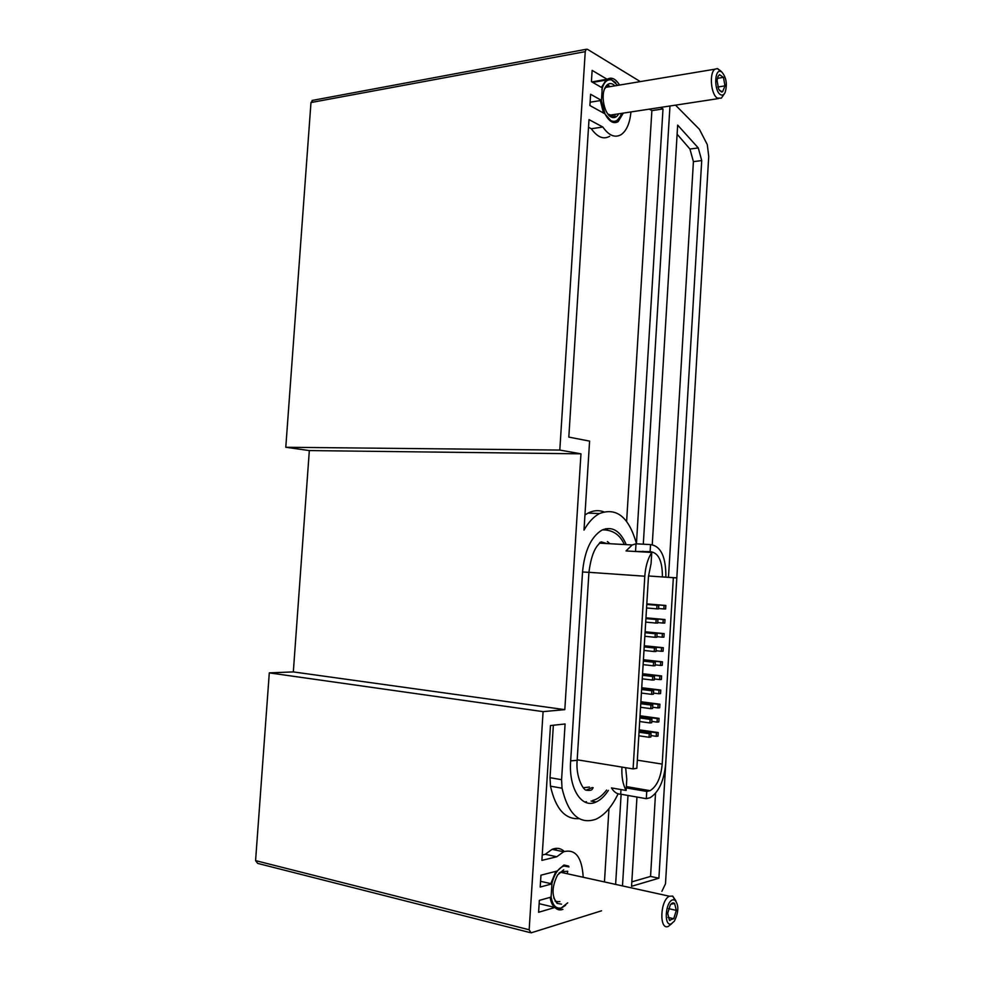 <?xml version="1.0" encoding="UTF-8"?>
<svg xmlns="http://www.w3.org/2000/svg" width="982" height="982" viewBox="0 0 982 982"><rect width="100%" height="100%" fill="white"/><g stroke="black" fill="none" stroke-linecap="round" stroke-linejoin="round"><path stroke-width="1.47" d="M717.388 78.339L723.452 77.357L724.986 85.876L723.452 77.357L719.499 74.669L718.038 76.363L717.081 80.573L718.652 89.153L721.426 91.94L722.605 91.768L724.986 85.876L722.605 91.768L719.487 90.528M717.817 87.005L724.986 85.876M721.721 71.895L720.481 71.355C714.245 69.575 714.159 91.154 720.383 94.579C722.249 95.684 723.808 95.021 725.084 92.59C727.49 84.28 726.361 77.382 721.721 71.895M720.96 71.134L717.498 68.568L715.006 69.17C709.029 72.643 710.858 94.616 717.388 98.114L721.34 98.151L724.569 93.486M717.94 76.559L719.499 74.669L723.452 77.357M612.167 122.075L616.475 121.24L620.207 116.539M615.702 82.709L611.037 79.382L606.103 80.107L601.426 87.41M605.17 114.182L610.792 120.541C614.842 122.48 618.108 120.872 620.599 115.741L621.471 113.396M617.739 85.36L611.651 79.996C607.011 79.002 603.746 82.243 601.843 89.718M600.333 100.581L603.5 113.04M601.303 100.422L605.01 113.875M614.928 85.827L613.063 84.329C609.65 82.549 606.888 83.887 604.777 88.331C600.788 96.727 604.581 113.887 611.013 116.932L612.13 117.41C614.757 118.122 616.942 116.932 618.672 113.814M610.829 86.502L606.434 86.441M604.482 89.055L608.239 84.464L609.086 85.999M607.858 114.01L615.039 116.772L614.941 114.391M670.841 904.25L674.622 903.489L676.316 910.375L674.622 903.489C673.284 902.397 671.848 902.875 670.313 904.913L667.686 913.309L669.405 920.22L673.726 918.71L676.316 910.375L673.726 918.71L669.405 920.22M668.558 908.62L676.316 910.375M667.969 917.397L673.726 918.71M672.731 899.843C665.207 901.697 663.685 927.118 671.307 923.829L674.376 921.128C678.832 911.897 678.967 904.839 674.781 899.954L672.731 899.843M675.923 900.875L672.707 896.1L669.405 896.235C660.113 900.113 658.983 930.555 668.288 926.443L671.725 923.645M555.272 907.761L560.661 908.546L565.583 905.294M551.798 883.861C554.364 873.906 558.414 867.965 563.938 866.001L568.971 866.91L568.59 866.099L564.073 865.019M551.012 896.259C552.387 905.134 555.824 909.037 561.299 907.957L567.706 902.851M555.886 871.341L550.828 883.64M550.129 897.352C550.853 902.077 552.412 905.429 554.793 907.405M563.705 869.794L557.592 874.974C551.712 886.856 551.54 896.333 557.101 903.391L561.544 904.164M563.729 871.488L559.065 873.01M553.787 897.941L557.101 903.391M555.076 901.046L557.715 901.672L556.745 902.581M557.715 901.672L559.9 901.574M563.95 871.55L567.731 871.23L567.338 873.342M586.168 790.105L592.281 787.552M655.534 793.296L650.55 876.423L658.897 878.203L631.561 886.292L636.962 797.04M650.55 876.423L631.819 881.873M652.257 544.617L677.666 125.107L698.276 147.938L701.725 160.582L658.897 878.203M675.518 105.148L699.393 129.28L707.298 144.624L708.734 156.396L665.489 883.849L661.905 891.3M529.875 932.544L257.689 863.399L255.578 860.625L269.301 672.879L293.323 671.909L309.33 450.578L285.787 447.264L559.801 450.063L585.247 51.641L586.217 49.284L587.432 49.296L640.301 81.604M285.787 447.264L310.975 102.545L312.939 100.299M309.33 450.578L580.963 453.831L559.801 450.063M293.323 671.909L564.81 709.642L580.963 453.831M269.301 672.879L543.095 711.631L564.81 709.642M601.549 910.793L531.066 932.851L529.163 929.77L543.095 711.631M669.969 105.995L643.296 544.188M642.866 551.258L642.817 551.921M628.001 795.457L622.514 885.482M591.913 81.911L607.404 79.174C611.639 76.829 615.689 78.793 619.544 85.053M623.275 113.114L618.108 121.694C613.419 124.162 609.061 121.559 605.022 113.887L589.9 105.528L590.612 94.272L601.463 100.397L602.248 87.889L591.422 81.629L592.134 70.385L607.207 79.309M590.108 102.214L601.463 100.397M608.398 790.387C604.691 796.083 600.603 799.949 596.148 801.975C581.884 809.143 568.541 788.706 570.64 761.16L582.535 571.99C584.56 550.865 591.004 536.909 601.88 530.12C612.081 525.8 620.207 530.636 626.258 544.642M564.331 851.468C560.771 848.19 556.684 847.491 552.08 849.344L545.243 854.303L556.794 856.758L563.607 851.762C575.354 848.693 581.884 857.053 583.185 876.828M556.794 856.758L541.892 860.379L550.472 725.538L565.092 723.979L561.581 779.696L562.035 788.227C568.271 814.459 579.564 824.794 595.902 819.234C604.556 815.17 611.958 806.701 618.108 793.812M621.127 794.254L615.653 883.972M562.907 909.332C559.9 910.523 557.26 909.897 554.977 907.454L538.602 912.278L539.351 900.396L551.098 897.082L551.933 883.886L540.198 887.053L540.959 875.183L557.285 870.985L563.693 865.167M660.481 107.443L662.997 108.941L636.446 543.549C628.897 517.084 616.561 507.08 599.462 513.561C593.693 516.642 588.537 522.166 583.995 530.12L589.593 441.114L568.811 437.1L589.004 119.608L602.85 127.034C608.889 135.602 614.965 138.143 621.103 134.657C626.59 130.79 629.867 123.216 630.935 111.948M649.335 109.137L651.876 110.622L662.997 108.941M651.876 110.622L626.626 521.417M584.953 514.985L588.046 513.095C593.386 510.37 598.639 509.94 603.795 511.818M588.513 127.267L591.311 128.74L602.85 127.034M609.687 136.289C603.513 139.763 597.387 137.247 591.311 128.74M539.143 903.673L554.977 907.454M540.566 881.308L551.933 883.886M608.963 808.652L604.482 881.517M545.243 854.303L542.236 855.015M553.357 725.232L550.018 777.683L561.581 779.696M579.098 818.632C565.129 819.626 555.591 808.8 550.485 786.165L550.018 777.683M605.796 528.684L607.465 529.323M586.45 801.742L584.756 801.999M609.92 543.733L607.379 541.548M601.094 541.843L606.925 543.562M589.47 787.061L583.296 787.724M633.636 551.393L650.109 551.675C658.37 552.424 662.457 560.845 662.408 576.937L665.87 577.121C666.005 556.904 660.886 546.053 650.538 544.593L636.005 543.795L632.199 544.961L626.025 550.939L651.753 552.449C647.813 558.672 645.493 566.602 644.806 576.225L633.095 768.906L621.937 767.089C621.459 776.774 622.846 784.569 626.111 790.461L611.467 787.92C613.995 792.106 617.077 794.192 620.698 794.18L646.303 798.685L646.745 791.443L650.109 790.67L626.344 786.582M651.753 552.449L651.078 563.57L648.476 576.409L636.839 768.292L633.095 768.906M665.87 577.121L676.782 577.882L673.345 577.711L662.199 764.106C660.923 777.486 656.897 786.337 650.109 790.67M626.258 787.908L646.745 791.443M626.111 790.461L626.786 779.229L625.657 767.691M673.345 577.711L648.501 575.968M676.782 577.882L665.698 763.53C664.065 780.727 658.885 792.118 650.145 797.703L646.303 798.685M620.98 789.577L620.698 794.18M650.109 551.675L650.538 544.593M636.005 543.795L635.575 550.828M556.217 848.338L556.094 850.179M656.995 605.293L658.775 605.329L658.566 608.877L656.786 608.852L656.995 605.293L646.782 604.446M646.782 604.335L658.775 605.329M646.561 607.981L656.786 608.852M664.077 605.428L665.833 605.464L665.624 608.975L663.869 608.95L664.077 605.428L646.807 603.991M646.807 603.881L665.833 605.464M658.591 608.509L663.869 608.95M656.136 619.507L657.928 619.507L657.707 623.067L655.927 623.067L656.136 619.507L645.923 618.586M645.923 618.427L657.928 619.507M645.702 622.122L655.927 623.067M663.231 619.532L664.986 619.532L664.777 623.054L663.022 623.054L663.231 619.532L645.96 617.973M645.96 617.825L664.986 619.532M657.744 622.576L663.022 623.054M655.289 633.734L657.068 633.709L656.86 637.257L655.068 637.293L655.289 633.734L645.064 632.739M645.076 632.543L657.068 633.709M644.843 636.287L655.068 637.293M662.384 633.636L664.151 633.611L663.93 637.134L662.175 637.171L662.384 633.636L645.113 631.966M645.125 631.782L664.151 633.611M656.897 636.643L662.175 637.171M654.429 647.973L656.209 647.924L656.001 651.471L654.208 651.532L654.429 647.973L644.204 646.917M644.217 646.672L656.209 647.924M643.983 650.452L654.208 651.532M661.537 647.764L663.304 647.703L663.083 651.238L661.328 651.287L661.537 647.764L644.253 645.972M644.278 645.739L663.304 647.703M656.05 650.735L661.328 651.287M653.57 662.224L655.362 662.138L655.141 665.698L653.349 665.796L653.57 662.224L643.345 661.095M643.357 660.812L655.362 662.138M643.124 664.642L653.349 665.796M660.69 661.893L662.457 661.819L662.236 665.342L660.481 665.428L660.69 661.893L643.406 659.99M643.431 659.72L662.457 661.819M655.19 664.839L660.481 665.428M652.711 676.488L654.503 676.377L654.282 679.937L652.49 680.06L652.711 676.488L642.486 675.297M642.498 674.978L654.503 676.377M642.265 678.844L652.49 680.06M659.843 676.046L661.61 675.935L661.389 679.47L659.634 679.581L659.843 676.046L642.559 674.02M642.572 673.713L661.61 675.935M654.343 678.955L659.634 679.581M651.839 690.776L653.644 690.628L653.423 694.2L651.631 694.348L651.839 690.776L641.614 689.499M641.639 689.143L653.644 690.628M641.406 693.059L651.631 694.348M658.996 690.211L660.763 690.064L660.542 693.599L658.775 693.746L658.996 690.211L641.7 688.075M641.725 687.719L660.763 690.064M653.496 693.083L658.775 693.746M650.98 705.064L652.784 704.892L652.564 708.464L650.771 708.636L650.98 705.064L640.755 703.726M640.78 703.321L652.784 704.892M640.546 707.286L650.771 708.636M658.136 704.389L659.904 704.217L659.695 707.752L657.928 707.924L658.136 704.389L640.853 702.13M640.878 701.737L659.904 704.217M652.637 707.236L657.928 707.924M650.121 719.376L651.925 719.168L651.704 722.74L649.9 722.948L650.121 719.376L639.896 717.965M639.92 717.523L651.925 719.168M639.675 721.524L649.9 722.948M657.289 718.578L659.057 718.37L658.848 721.917L657.068 722.126L657.289 718.578L640.006 716.197M640.031 715.768L659.057 718.37M651.79 721.389L657.068 722.126M649.262 733.689L651.066 733.468L650.845 737.04L649.041 737.273L649.262 733.689L639.024 732.216M639.061 731.725L651.066 733.468M638.816 735.776L649.041 737.273M656.43 732.781L658.21 732.547L658.001 736.095L656.221 736.328L656.43 732.781L639.147 730.289M639.172 729.81L658.21 732.547M650.931 735.555L656.221 736.328M677.114 134.19L689.941 149.031L693.415 161.625L701.725 160.582M693.415 161.625L668.484 577.306M689.941 149.031L698.276 147.938M577.158 760.35L570.665 760.854M582.535 571.978L588.93 572.346C592.33 545.71 600.051 544.396 599.977 542.359M310.975 102.545L585.247 51.641M255.578 860.625L529.163 929.77M550.485 786.165L562.035 788.227M621.937 767.089L577.195 759.798M644.806 576.225L588.93 572.31L577.146 760.498C575.55 777.241 583.615 790.67 586.328 790.191C590.133 790.768 592.22 790.203 592.612 788.472L593.202 787.724M662.199 764.106L637.33 760.178M609.515 115.213L718.382 98.605M605.698 87.361L715.006 69.17M720.481 71.355L717.498 68.568M720.53 91.093L721.426 91.94M611.651 79.996L611.037 79.382M610.35 115.557L612.13 117.41M592.735 82.378L606.103 80.107M674.781 899.954L672.707 896.1M560.268 872.212L669.405 896.235M669.552 919.876L669.92 920.576M592.6 800.477C597.608 799.262 602.273 795.788 606.606 790.068M602.42 529.85C612.731 529.801 620.035 534.699 624.331 544.531M312.043 100.471L586.217 49.284M613.161 122.431L618.108 121.694M588.046 513.095L599.462 513.561M552.08 849.344L563.607 851.762M591.078 801.054L596.148 801.975M632.199 544.961L599.413 543.144"/></g></svg>
